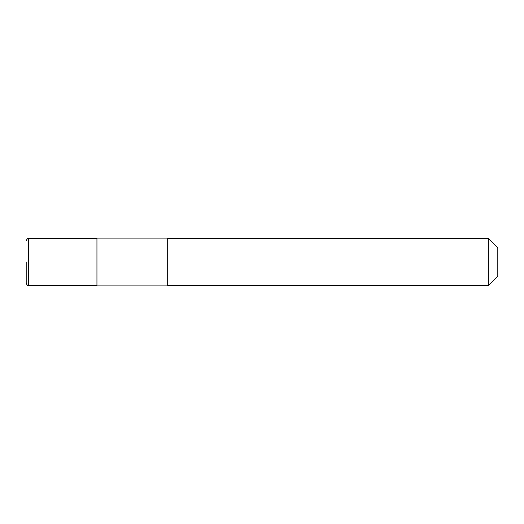 <?xml version="1.0" encoding="UTF-8"?>
<svg xmlns="http://www.w3.org/2000/svg" width="524" height="524" viewBox="0 0 524 524"><rect width="100%" height="100%" fill="white"/><g stroke="black" fill="none" stroke-linecap="round" stroke-linejoin="round"><path stroke-width="0.39" stroke-dasharray="2.62 1.97" d="M26.2 262L26.2 283.222M96.94 238.42L96.94 285.58M167.68 285.108L167.68 238.892L167.68 285.108M96.94 285.108L96.94 238.892L96.94 285.108M497.8 247.852L497.8 276.148M488.368 238.42L488.368 285.58M167.68 238.42L167.68 285.58L167.68 238.42M28.558 238.42L28.558 285.58"/><path stroke-width="0.79" d="M28.558 285.58L28.558 238.42L96.94 238.42L96.94 285.58L28.558 285.58C27.831 285.973 27.045 285.187 26.2 283.222L26.2 262M167.68 285.108L96.94 285.108M96.94 238.892L167.68 238.892M488.368 285.58L167.68 285.58L167.68 238.42L488.368 238.42L497.8 247.852L497.8 276.148L488.368 285.58L488.368 238.42M28.558 238.42C27.831 238.027 27.045 238.813 26.2 240.778"/></g></svg>
